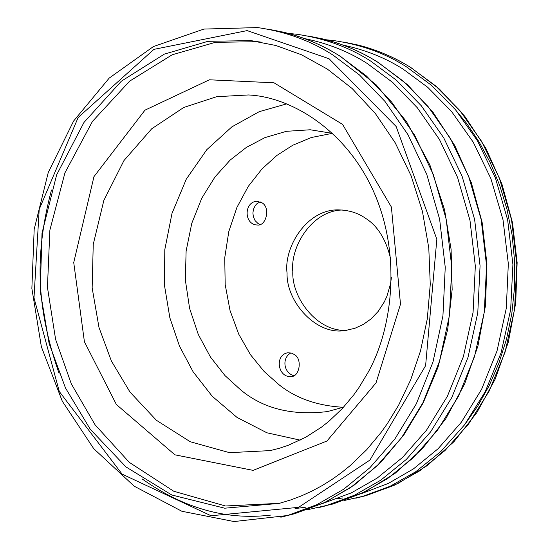 <?xml version="1.0" encoding="UTF-8"?>
<svg xmlns="http://www.w3.org/2000/svg" width="549" height="549" viewBox="0 0 549 549"><rect width="100%" height="100%" fill="white"/><g stroke="black" fill="none" stroke-linecap="round" stroke-linejoin="round"><path stroke-width="0.82" d="M259.862 224.472L258.057 223.56L255.086 220.609L253.37 216.814L252.897 213.06L253.453 209.32L255.264 205.559L256.651 203.947L260.137 201.806M293.674 375.667C283.408 372.62 281.774 357.77 290.901 352.932M347.043 330.265C317.885 332.591 291.567 298.217 292.809 271.577C290.085 246.803 311.956 210.576 342.322 209.999M332.447 133.311L311.365 137.511L292.761 145.245L276.826 155.477L261.935 168.989L248.292 186.358L236.914 207.426L228.796 231.582L224.74 257.769L225.179 284.574L230.031 310.494L238.746 334.183L250.461 354.688L264.158 371.522L278.871 384.609C295.774 398.231 317.219 405.786 343.221 407.276M262.058 202.842C270.664 207.563 266.224 226.62 257.158 224.994C243.962 224.623 243.681 202.025 256.939 201.208L262.058 202.842M294.504 354.62C302.684 359.163 299.356 377.163 291.045 376.518C277.918 377.87 274.28 355.059 287.745 352.774L291.457 353.076L294.504 354.62M391.423 277.519L390.49 284.059L386.88 296.343L384.327 301.895L378.103 311.516L370.918 319.003L363.363 324.397L354.997 328.254L345.424 330.491C316.087 335.823 286.159 301.49 287.065 273.121C283.6 247.565 306.514 209.485 338.04 209.869C348.848 210.095 358.023 212.909 365.565 218.317C377.691 225.886 386.071 239.481 390.703 259.094M332.886 133.428L310.219 129.77L286.386 131.314L264.913 137.627L246.432 147.352L230.196 160.047L214.947 176.991L201.751 198.237L191.786 223.292L186.111 251.078L185.356 280.031L189.597 308.373L198.292 334.465L210.48 357.083L224.98 375.585L240.675 389.865C263.081 408.593 292.013 415.833 327.472 411.572L343.647 407.118M286.825 103.843L259.279 111.653L231.898 126.84L206.822 149.644L186.269 179.18L171.995 213.424L164.796 249.665L164.446 285.171L169.854 317.782L179.509 346.172L193.097 371.762L212.209 396.248L237.038 417.432L266.924 432.797L300.159 440.14M367.885 372.723C391.657 330.779 401.875 257.865 374.837 194.353C347.778 130.847 291.636 96.885 248.443 94.963L216.725 96.679L183.757 107.467L151.682 128.809L123.957 160.569L103.843 200.433L93.241 244.374L92.157 287.909L98.985 327.444L111.392 361.016L129.983 392.055L156.403 420.287L190.297 441.767L229.503 452.651L270.211 450.605L279.441 448.245L288.458 445.212L305.669 437.279L321.508 427.129L328.844 421.351L342.226 408.655L353.824 394.8L358.95 387.567L367.885 372.723M376.024 382.921L400.496 304.187L391.396 207.055L342.562 124.383L273.985 82.796L209.395 79.797L144.97 110.157L93.961 176.634L73.731 262.552L84.409 341.732L116.367 404.489L174.925 454.833L253.082 470.363L326.964 441.005L376.024 382.921M261.132 42.143L257.742 41.71L215.38 42.321L172.18 54.79L129.674 81.122L92.458 121.398L64.954 172.805L49.877 230.093L47.44 287.292L55.621 339.481L71.322 383.888L95.087 424.823L129.324 462.382L173.724 491.231L225.502 505.993L279.496 503.316M398.649 405.128L410.686 379.812L420.5 350.976L427.287 318.928L430.265 284.307L428.79 248.052L422.442 211.427L411.132 175.845L395.177 142.74L375.241 113.362L352.266 88.643L327.334 69.092L301.518 54.783L275.783 45.471L250.9 40.626L208.023 41.305L164.302 54.145L121.37 81.19L83.976 122.448L56.616 174.925L42.012 233.16L40.228 290.984L49.101 343.461L65.475 387.971L90.352 429.387L125.968 466.925L171.81 495.006L224.726 508.202L279.228 503.385L290.435 500.036L301.367 495.912L311.983 491.074L322.236 485.549L332.076 479.394L341.478 472.668L350.406 465.422L366.78 449.617L381.081 432.447L387.45 423.499L398.649 405.128M452.98 106.794L466.526 123.216L479.051 141.841L490.216 162.586L499.659 185.239L507.043 209.498L512.1 234.986L514.633 261.214L514.523 287.669L511.785 313.815L506.507 339.124L498.911 363.136L489.262 385.467L477.891 405.821L465.161 424.006M343.214 42.053C368.482 46.452 390.922 54.9 410.535 67.403L435.556 85.836L459.719 110.383L481.562 141.292L499.391 178.157L511.565 219.826L516.822 264.385L514.564 309.389L505.018 352.328L489.186 391.018L468.599 423.986L444.964 450.551L419.875 470.74L394.347 485.234L366.204 495.569L361.043 496.893M326.133 39.775L333.97 40.605C361.228 44.62 385.336 53.328 406.294 66.738L431.384 85.239L455.629 109.889L477.527 140.921L495.411 177.951L507.633 219.799L512.91 264.543L510.645 309.746L501.072 352.863L485.199 391.712L464.557 424.816L440.854 451.491L415.696 471.756L390.099 486.297L361.887 496.667L355.738 498.218M343.05 45.093C365.435 49.87 385.446 57.871 403.083 69.112L427.781 87.353L451.642 111.619L473.224 142.15L490.875 178.562L503.001 219.73L508.333 263.774L506.281 308.318L497.044 350.88L481.597 389.31L461.414 422.133L438.171 448.663L413.445 468.894L388.294 483.456L360.666 493.894M342.981 497.902L337.312 498.767M329.091 58.757L396.165 126.531L436.839 239.282L425.612 365.648L369.937 460.062L298.581 507.345L211.077 515.765L122.111 474.123L59.292 391.519L33.997 297.833L39.205 209.368L78.157 117.486L153.926 49.362L247.132 30.607L329.091 58.757M268.667 29.33C295.52 33.805 319.374 42.808 340.243 56.348L366.409 75.968L391.725 102.169L414.632 135.212L433.367 174.678L446.193 219.319L451.772 267.061L449.466 315.284L439.516 361.249L422.984 402.623L401.477 437.807L376.792 466.101L350.612 487.539L323.999 502.863L294.696 513.706L287.552 515.518L234.066 521.55L181.877 511.27L134.231 486.215L93.714 448.65L62.291 401.209L41.374 346.796L31.869 288.458L34.182 229.283L48.278 172.42L73.641 120.986L109.23 78.068L153.418 46.562L203.912 29.07L257.68 27.574C286.091 31.732 311.269 40.955 333.209 55.236L359.485 74.98L384.911 101.345L407.928 134.601L426.745 174.328L439.639 219.264L445.246 267.329L442.933 315.874L432.948 362.141L416.348 403.783L394.752 439.193L369.964 467.659L343.688 489.221L316.972 504.62L287.552 515.518L280.834 517.213M59.059 373.293C35.774 306.596 34.717 253.816 51.462 190.029M270.87 515.072C226.675 520.466 183.73 508.395 142.04 478.858M307.708 36.008C334.025 40.386 357.399 49.136 377.808 62.257L403.371 81.245L428.083 106.561L450.427 138.458L468.681 176.538L481.164 219.593L486.572 265.627L484.287 312.134L474.549 356.473L458.388 396.412L437.361 430.416L413.225 457.791L387.621 478.563L361.578 493.448L332.879 504.023L365.003 491.822L395.163 473.259L422.394 448.691L445.795 418.722L464.536 384.163L477.946 346.007L485.501 305.457L486.922 263.794L482.125 222.372L471.289 182.556L454.805 145.609L433.271 112.662L407.454 84.683L378.227 62.435C359.815 50.961 340.579 42.952 320.52 38.409M288.122 33.365L296.865 34.264C324.699 38.355 349.336 47.31 370.781 61.152L396.46 80.257L421.282 105.744L443.736 137.854L462.08 176.188L474.631 219.538L480.066 265.894L477.781 312.724L468.002 357.365L451.765 397.572L430.649 431.802L406.411 459.341L380.697 480.245L354.544 495.205L325.735 505.835L319.312 507.454M304.503 38.567C327.973 43.378 348.944 51.723 367.405 63.602L392.775 82.515L417.288 107.734L439.461 139.501L457.571 177.416L469.965 220.279L475.331 266.107L473.066 312.402L463.411 356.541L447.387 396.296L426.532 430.142L402.589 457.386L377.19 478.069L351.353 492.878L322.874 503.412M305.704 507.18L295.053 508.607M256.939 201.208L257.454 201.222M344.264 500.496L366.204 495.569L397.689 483.655L427.239 465.593L453.913 441.725L476.827 412.649L495.177 379.153L508.305 342.205L515.724 302.945L517.131 262.614L512.471 222.53L501.903 183.977L485.803 148.189L464.756 116.271L439.509 89.158L410.913 67.561C392.871 56.41 374.013 48.621 354.331 44.181M250.9 40.626L257.742 41.71M294.696 513.706L325.262 502.287L354.167 485.131L380.622 462.533L403.844 434.938L423.155 402.987L437.937 367.453L447.716 329.29L452.15 289.536L451.093 249.308L444.553 209.745L429.922 165.036L406.438 121.507L376.202 84.855L340.716 56.547C321.892 44.709 302.238 36.46 281.754 31.794M307.015 509.856L332.879 504.023"/></g></svg>
